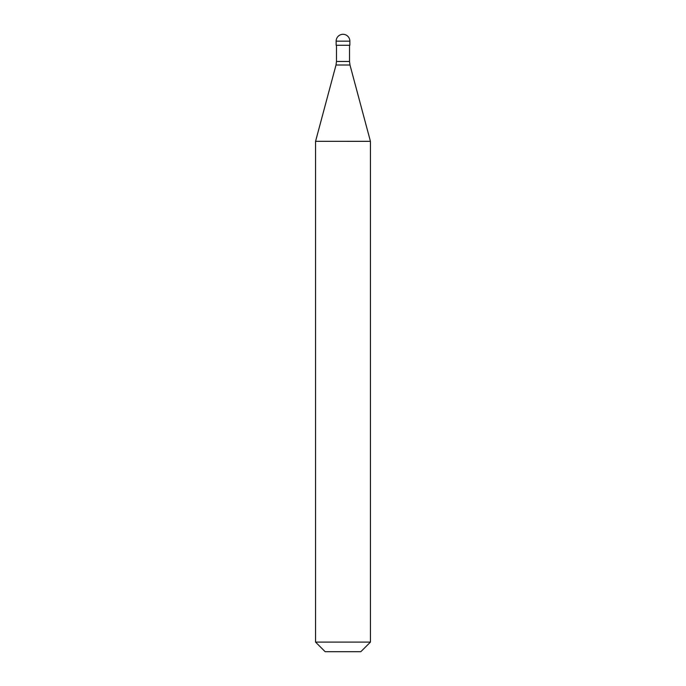 <?xml version="1.0" encoding="UTF-8"?>
<svg xmlns="http://www.w3.org/2000/svg" width="686" height="686" viewBox="0 0 686 686"><rect width="100%" height="100%" fill="white"/><g stroke="black" fill="none" stroke-linecap="round" stroke-linejoin="round"><path stroke-width="1.03" d="M349.86 41.16L349.86 45.276L336.14 45.276L336.14 41.16L349.86 41.16A6.86 6.86 0 0 0 343 34.3A6.86 6.86 0 0 0 336.14 41.16M370.44 141.359L315.56 141.316L370.44 141.316L370.44 642.096L315.56 642.096L315.56 141.316L336.011 65.016L349.989 65.016L370.44 141.359M370.44 642.096L360.836 651.7L325.164 651.7L315.56 642.096M349.517 45.276L349.517 61.466L336.483 61.466L336.011 65.016M349.517 61.466L349.989 65.016M336.483 45.276L336.483 61.466"/></g></svg>
